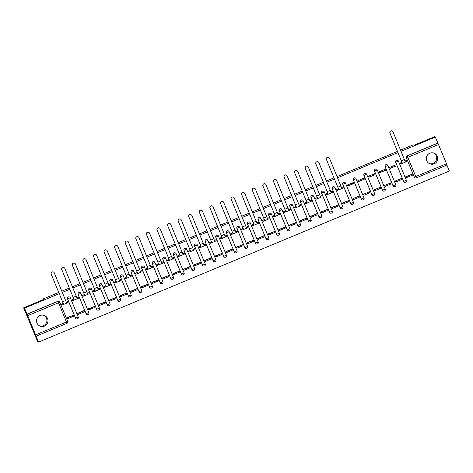 <?xml version="1.0" encoding="UTF-8"?>
<svg xmlns="http://www.w3.org/2000/svg" width="473" height="473" viewBox="0 0 473 473"><rect width="100%" height="100%" fill="white"/><g stroke="black" fill="none" stroke-linecap="round" stroke-linejoin="round"><path stroke-width="0.71" d="M44.462 326.116A5.741 5.729 110.2 0 0 44.243 315.432A5.741 5.729 110.2 0 0 36.539 320.942A5.741 5.729 110.2 0 0 44.462 326.116M43.705 315.266A5.741 5.729 -69.8 0 1 39.762 325.986M434.214 163.812A5.741 5.729 110.2 0 0 433.995 153.128A5.741 5.729 110.2 0 0 426.291 158.632A5.741 5.729 110.2 0 0 434.214 163.812M433.457 152.956A5.741 5.729 -69.8 0 1 429.514 163.676M69.407 296.932A1.472 1.466 110.2 0 0 67.515 298.865L67.562 298.883A1.472 1.466 -69.8 0 1 69.43 296.938A1.472 1.466 -69.8 0 1 70.276 297.754L78.24 316.975A1.472 1.466 -69.8 0 1 76.372 318.92A1.472 1.466 -69.8 0 1 75.526 318.104L67.562 298.883L70.282 297.754A1.472 1.472 0 0 0 69.43 296.938L69.383 296.92M79.99 292.521A1.472 1.466 110.2 0 0 78.104 294.46L78.146 294.478A1.472 1.466 -69.8 0 1 80.014 292.533A1.472 1.466 -69.8 0 1 80.865 293.349L88.823 312.564A1.472 1.466 -69.8 0 1 86.961 314.515A1.472 1.466 -69.8 0 1 86.11 313.7L78.146 294.478L80.865 293.349A1.472 1.472 0 0 0 80.014 292.533L79.967 292.515M90.574 288.116A1.472 1.466 110.2 0 0 88.688 290.05L88.735 290.067A1.472 1.466 -69.8 0 1 90.597 288.122A1.472 1.466 -69.8 0 1 91.449 288.938L99.407 308.16A1.472 1.466 -69.8 0 1 97.544 310.105A1.472 1.466 -69.8 0 1 96.693 309.289L88.735 290.067L91.449 288.938A1.472 1.472 0 0 0 90.597 288.122L90.55 288.104M101.157 283.705A1.472 1.466 110.2 0 0 101.139 283.694A1.472 1.466 110.2 0 0 99.271 285.645L99.318 285.662A1.472 1.466 -69.8 0 1 101.181 283.711A1.472 1.466 -69.8 0 1 102.032 284.527L109.996 303.749A1.472 1.466 -69.8 0 1 108.128 305.694A1.472 1.466 -69.8 0 1 107.282 304.878L99.318 285.662L102.038 284.533A1.472 1.472 0 0 0 101.181 283.711L101.139 283.694M111.746 279.295A1.472 1.466 110.2 0 0 109.854 281.234L109.902 281.252A1.472 1.466 -69.8 0 1 111.77 279.307A1.472 1.466 -69.8 0 1 112.615 280.122L120.58 299.344A1.472 1.466 -69.8 0 1 118.717 301.289A1.472 1.466 -69.8 0 1 117.866 300.473L109.902 281.252L112.621 280.122A1.472 1.472 0 0 0 111.77 279.307L111.723 279.289M122.33 274.89A1.472 1.466 110.2 0 0 120.444 276.829L120.491 276.841A1.472 1.466 -69.8 0 1 122.353 274.896A1.472 1.466 -69.8 0 1 123.205 275.712L131.163 294.933A1.472 1.466 -69.8 0 1 129.3 296.878A1.472 1.466 -69.8 0 1 128.449 296.063L120.491 276.841L123.205 275.718A1.472 1.472 0 0 0 122.353 274.896L122.306 274.878M132.913 270.479A1.472 1.466 110.2 0 0 131.027 272.418L131.074 272.436A1.472 1.466 -69.8 0 1 132.937 270.491A1.472 1.466 -69.8 0 1 133.788 271.307L131.074 272.436L139.038 291.658L141.752 290.528A1.472 1.466 -69.8 0 1 139.884 292.474A1.472 1.466 -69.8 0 1 139.038 291.658L131.027 272.418M143.502 266.074A1.472 1.466 110.2 0 0 141.61 268.008L141.658 268.025A1.472 1.466 -69.8 0 1 143.526 266.08A1.472 1.466 -69.8 0 1 144.371 266.896L152.336 286.118L149.622 287.247L141.658 268.025L144.377 266.902A1.472 1.472 0 0 0 143.526 266.08L143.479 266.062M154.086 261.664A1.472 1.466 110.2 0 0 152.2 263.603L152.247 263.621A1.472 1.466 -69.8 0 1 154.109 261.675A1.472 1.466 -69.8 0 1 154.961 262.491L162.919 281.707A1.472 1.466 -69.8 0 1 161.056 283.658A1.472 1.466 -69.8 0 1 160.205 282.842L152.247 263.621L154.961 262.491A1.472 1.472 0 0 0 154.109 261.675L154.062 261.658M164.669 257.259A1.472 1.466 110.2 0 0 162.783 259.192L162.83 259.21A1.472 1.466 -69.8 0 1 164.693 257.265A1.472 1.466 -69.8 0 1 165.544 258.081L173.502 277.302A1.472 1.466 -69.8 0 1 171.64 279.247A1.472 1.466 -69.8 0 1 170.788 278.431L162.83 259.21L165.544 258.081A1.472 1.472 0 0 0 164.693 257.265L164.645 257.247M175.258 252.848A1.472 1.466 110.2 0 0 173.366 254.787L173.414 254.805A1.472 1.466 -69.8 0 1 175.282 252.854A1.472 1.466 -69.8 0 1 176.127 253.676L184.092 272.891A1.472 1.466 -69.8 0 1 182.223 274.843A1.472 1.466 -69.8 0 1 181.378 274.027L173.414 254.805L176.133 253.676A1.472 1.472 0 0 0 175.282 252.854L175.235 252.842M185.842 248.443A1.472 1.466 110.2 0 0 183.956 250.377L183.997 250.394A1.472 1.466 -69.8 0 1 185.865 248.449A1.472 1.466 -69.8 0 1 186.717 249.265L194.675 268.487A1.472 1.466 -69.8 0 1 192.813 270.432A1.472 1.466 -69.8 0 1 191.961 269.616L183.997 250.394L186.717 249.265A1.472 1.472 0 0 0 185.865 248.449L185.818 248.431M196.425 244.033A1.472 1.466 110.2 0 0 194.539 245.972L194.586 245.99A1.472 1.466 -69.8 0 1 196.449 244.038A1.472 1.466 -69.8 0 1 197.3 244.854L205.258 264.076A1.472 1.466 -69.8 0 1 203.396 266.021A1.472 1.466 -69.8 0 1 202.545 265.205L194.586 245.99L197.3 244.86A1.472 1.472 0 0 0 196.449 244.038L196.401 244.021M207.014 239.622A1.472 1.466 110.2 0 0 205.122 241.561L205.17 241.579A1.472 1.466 -69.8 0 1 207.032 239.634A1.472 1.466 -69.8 0 1 207.884 240.45L215.848 259.671A1.472 1.466 -69.8 0 1 213.979 261.616A1.472 1.466 -69.8 0 1 213.134 260.8L205.17 241.579L207.889 240.45A1.472 1.472 0 0 0 207.032 239.634L206.991 239.616M217.598 235.217A1.472 1.466 110.2 0 0 215.706 237.156L215.753 237.168A1.472 1.466 -69.8 0 1 217.621 235.223A1.472 1.466 -69.8 0 1 218.467 236.039L226.431 255.26A1.472 1.466 -69.8 0 1 224.569 257.206A1.472 1.466 -69.8 0 1 223.717 256.39L215.753 237.168L218.473 236.045A1.472 1.472 0 0 0 217.621 235.223L217.574 235.205M228.181 230.806A1.472 1.466 110.2 0 0 226.295 232.746L226.342 232.763A1.472 1.466 -69.8 0 1 228.205 230.818A1.472 1.466 -69.8 0 1 229.056 231.634L226.342 232.763L234.301 251.985L237.02 250.856A1.472 1.466 -69.8 0 1 235.152 252.801A1.472 1.466 -69.8 0 1 234.301 251.985L226.295 232.746M238.764 226.401A1.472 1.466 110.2 0 0 236.878 228.335L236.926 228.353A1.472 1.466 -69.8 0 1 238.788 226.407A1.472 1.466 -69.8 0 1 239.64 227.223L247.604 246.445L244.89 247.574L236.926 228.353L239.64 227.229A1.472 1.472 0 0 0 238.788 226.407L238.741 226.39M249.354 221.991A1.472 1.466 110.2 0 0 247.462 223.93L247.509 223.948A1.472 1.466 -69.8 0 1 249.377 222.003A1.472 1.466 -69.8 0 1 250.223 222.818L258.187 242.034A1.472 1.466 -69.8 0 1 256.325 243.985A1.472 1.466 -69.8 0 1 255.473 243.169L247.509 223.948L250.229 222.818A1.472 1.472 0 0 0 249.377 222.003L249.33 221.985M259.937 217.586A1.472 1.466 110.2 0 0 258.051 219.519L258.098 219.537A1.472 1.466 -69.8 0 1 259.961 217.592A1.472 1.466 -69.8 0 1 260.812 218.408L268.77 237.629A1.472 1.466 -69.8 0 1 266.908 239.575A1.472 1.466 -69.8 0 1 266.057 238.759L258.098 219.537L260.812 218.408A1.472 1.472 0 0 0 259.961 217.592L259.914 217.574M270.521 213.175A1.472 1.466 110.2 0 0 268.634 215.114L268.682 215.132A1.472 1.466 -69.8 0 1 270.544 213.181A1.472 1.466 -69.8 0 1 271.396 213.997L279.36 233.219A1.472 1.466 -69.8 0 1 277.491 235.17A1.472 1.466 -69.8 0 1 276.64 234.354L268.682 215.132L271.396 214.003A1.472 1.472 0 0 0 270.544 213.181L270.497 213.169M281.11 208.764A1.472 1.466 110.2 0 0 279.218 210.704L279.265 210.721A1.472 1.466 -69.8 0 1 281.133 208.776A1.472 1.466 -69.8 0 1 281.979 209.592L289.943 228.814A1.472 1.466 -69.8 0 1 288.075 230.759A1.472 1.466 -69.8 0 1 287.229 229.943L279.265 210.721L281.985 209.592A1.472 1.472 0 0 0 281.133 208.776L281.086 208.759M291.693 204.36A1.472 1.466 110.2 0 0 289.807 206.299L289.854 206.317A1.472 1.466 -69.8 0 1 291.717 204.366A1.472 1.466 -69.8 0 1 292.568 205.181L300.526 224.403A1.472 1.466 -69.8 0 1 298.664 226.348A1.472 1.466 -69.8 0 1 297.813 225.532L289.854 206.317L292.568 205.187A1.472 1.472 0 0 0 291.717 204.366L291.67 204.348M302.277 199.949A1.472 1.466 110.2 0 0 300.39 201.888L300.438 201.906A1.472 1.466 -69.8 0 1 302.3 199.961A1.472 1.466 -69.8 0 1 303.152 200.777L311.11 219.998A1.472 1.466 -69.8 0 1 309.247 221.943A1.472 1.466 -69.8 0 1 308.396 221.128L300.438 201.906L303.152 200.777A1.472 1.472 0 0 0 302.3 199.961L302.253 199.943M312.866 195.544A1.472 1.466 110.2 0 0 310.974 197.483L311.021 197.495A1.472 1.466 -69.8 0 1 312.89 195.55A1.472 1.466 -69.8 0 1 313.735 196.366L321.699 215.587A1.472 1.466 -69.8 0 1 319.831 217.533A1.472 1.466 -69.8 0 1 318.985 216.717L311.021 197.495L313.741 196.372A1.472 1.472 0 0 0 312.89 195.55L312.842 195.532M323.449 191.133A1.472 1.466 110.2 0 0 321.557 193.073L321.605 193.09A1.472 1.466 -69.8 0 1 323.473 191.145A1.472 1.466 -69.8 0 1 324.318 191.961L321.605 193.09L329.569 212.312L332.283 211.183A1.472 1.466 -69.8 0 1 330.42 213.128A1.472 1.466 -69.8 0 1 329.569 212.312L321.557 193.073M334.033 186.729A1.472 1.466 110.2 0 0 332.147 188.662L332.194 188.68A1.472 1.466 -69.8 0 1 334.056 186.734A1.472 1.466 -69.8 0 1 334.908 187.55L342.866 206.772L340.152 207.901L332.194 188.68L334.908 187.55A1.472 1.472 0 0 0 334.056 186.734L334.009 186.717M344.616 182.318A1.472 1.466 110.2 0 0 342.73 184.257L342.777 184.275A1.472 1.466 -69.8 0 1 344.64 182.33A1.472 1.466 -69.8 0 1 345.491 183.146L353.455 202.361A1.472 1.466 -69.8 0 1 351.587 204.312A1.472 1.466 -69.8 0 1 350.741 203.496L342.777 184.275L345.491 183.146A1.472 1.472 0 0 0 344.64 182.33L344.592 182.312M355.205 177.913A1.472 1.466 110.2 0 0 353.313 179.846L353.361 179.864A1.472 1.466 -69.8 0 1 355.229 177.919A1.472 1.466 -69.8 0 1 356.074 178.735L364.039 197.956A1.472 1.466 -69.8 0 1 362.176 199.902A1.472 1.466 -69.8 0 1 361.325 199.086L353.361 179.864L356.08 178.735A1.472 1.472 0 0 0 355.229 177.919L355.182 177.901M365.789 173.502A1.472 1.466 110.2 0 0 363.903 175.442L363.95 175.459A1.472 1.466 -69.8 0 1 365.812 173.508A1.472 1.466 -69.8 0 1 366.664 174.324L374.622 193.546A1.472 1.466 -69.8 0 1 372.759 195.491A1.472 1.466 -69.8 0 1 371.908 194.675L363.95 175.459L366.664 174.33A1.472 1.472 0 0 0 365.812 173.508L365.765 173.496M376.372 169.092A1.472 1.466 110.2 0 0 374.486 171.031L374.533 171.049A1.472 1.466 -69.8 0 1 376.396 169.103A1.472 1.466 -69.8 0 1 377.247 169.919L385.211 189.141A1.472 1.466 -69.8 0 1 383.343 191.086A1.472 1.466 -69.8 0 1 382.491 190.27L374.533 171.049L377.247 169.919A1.472 1.472 0 0 0 376.396 169.103L376.348 169.086M386.961 164.687A1.472 1.466 110.2 0 0 385.069 166.626L385.117 166.644A1.472 1.466 -69.8 0 1 386.985 164.693A1.472 1.466 -69.8 0 1 387.83 165.509L395.795 184.73A1.472 1.466 -69.8 0 1 393.926 186.675A1.472 1.466 -69.8 0 1 393.081 185.859L385.117 166.644L387.836 165.515A1.472 1.472 0 0 0 386.985 164.693L386.938 164.675M397.545 160.276A1.472 1.466 110.2 0 0 395.659 162.215L395.706 162.233A1.472 1.466 -69.8 0 1 397.568 160.288A1.472 1.466 -69.8 0 1 398.42 161.104L406.378 180.325A1.472 1.466 -69.8 0 1 404.516 182.271A1.472 1.466 -69.8 0 1 403.664 181.455L395.706 162.233L398.42 161.104A1.472 1.472 0 0 0 397.568 160.288L397.521 160.27M59.279 293.656L24.495 308.142L23.65 307.828L37.716 341.79L38.561 342.103L449.35 171.031L446.896 165.112M400.596 150.107L413.266 144.833L414.218 145.181L434.439 136.762L435.284 137.075L401.098 151.313M398 152.596L337.586 177.759M334.494 179.048L327.003 182.164M323.904 183.453L316.413 186.575M313.321 187.864L305.83 190.986M302.738 192.269L295.247 195.39M292.148 196.679L284.657 199.801M281.565 201.09L274.074 204.206M270.982 205.495L263.491 208.617M260.398 209.906L252.901 213.021M249.809 214.31L242.318 217.432M239.226 218.721L231.735 221.837M228.642 223.126L221.151 226.248M218.053 227.537L210.562 230.658M207.47 231.941L199.978 235.063M196.886 236.352L189.395 239.474M186.297 240.763L178.806 243.879M175.714 245.168L168.222 248.29M165.13 249.578L157.639 252.694M154.541 253.983L147.05 257.105M143.958 258.394L136.466 261.516M133.374 262.799L125.883 265.921M122.791 267.21L115.294 270.331M112.202 271.62L104.71 274.736M101.618 276.025L94.127 279.147M91.035 280.436L83.544 283.552M80.445 284.841L72.954 287.962M69.862 289.251L62.371 292.367M23.65 307.828L43.871 299.409L42.919 299.06L58.782 292.456M61.874 291.167L69.365 288.045M72.458 286.756L79.949 283.64M83.041 282.351L90.532 279.23M93.63 277.941L101.121 274.825M104.214 273.536L111.705 270.414M114.797 269.125L122.288 266.009M125.386 264.72L132.878 261.599M135.97 260.31L143.461 257.188M146.553 255.905L154.044 252.783M157.137 251.494L164.634 248.372M167.726 247.083L175.217 243.967M178.309 242.679L185.8 239.557M188.893 238.268L196.384 235.152M199.482 233.863L206.973 230.741M210.065 229.452L217.556 226.336M220.649 225.047L228.14 221.926M231.238 220.637L238.729 217.515M241.821 216.232L249.312 213.11M252.405 211.821L259.896 208.699M262.988 207.411L270.485 204.295M273.577 203.006L281.068 199.884M284.161 198.595L291.652 195.479M294.744 194.19L302.235 191.068M305.333 189.779L312.824 186.664M315.917 185.375L323.408 182.253M326.5 180.964L333.991 177.842M337.089 176.559L397.503 151.395M38.561 342.103L27.121 314.202L57.86 301.402A1.472 1.466 -69.8 0 1 59.775 302.194L67.74 321.415L59.775 302.194A1.472 1.472 0 0 0 58.93 301.378L58.794 301.331A1.472 1.466 -69.8 0 0 57.724 301.354L58.504 302.791L27.765 315.592M24.495 308.142L27.121 314.202M36.208 336.137L66.947 323.337L36.214 336.137M414.2 177.026L415.779 176.541L416.258 177.872A1.472 1.472 0 0 1 415.182 177.895L415.052 177.842A1.472 1.466 -69.8 0 1 414.2 177.026L406.372 157.858A1.472 1.466 -69.8 0 1 407.17 155.93L437.903 143.13L446.518 163.741L446.997 165.071L416.252 177.872A1.472 1.466 -69.8 0 1 414.336 177.079L406.372 157.858L407.815 157.32L415.779 176.541L446.518 163.741M437.903 143.13L435.284 137.075M401.967 162.292L400.211 163.025L400.631 164.048L402.304 163.351M412.013 174.235L405.834 176.612L406.289 177.617M401.778 179.492L401.358 178.475L395.251 181.017L395.67 182.04L401.778 179.492L400.253 178.936M396.155 165.911L395.73 164.894L389.622 167.436L390.048 168.453L396.155 165.911L389.971 168.27M394.872 166.23L394.523 165.396M391.195 183.902L390.775 182.885L384.667 185.428L385.087 186.445L391.195 183.902L389.669 183.341M385.566 170.321L385.146 169.299L379.039 171.841L379.458 172.864L385.566 170.321L379.381 172.675M384.289 170.635L383.94 169.801M380.611 188.313L380.186 187.29L374.078 189.833L374.504 190.856L380.611 188.313L379.086 187.751M374.983 174.726L374.563 173.709L368.455 176.252L368.875 177.269L374.983 174.726L368.798 177.085M373.7 175.045L373.357 174.212M370.022 192.718L369.602 191.701L363.495 194.243L363.914 195.26L370.022 192.718L368.502 192.156M364.399 179.137L363.974 178.114L357.866 180.662L358.292 181.679L364.399 179.137L358.215 181.496M363.116 179.45L362.773 178.617M359.439 197.129L359.019 196.106L352.911 198.654L353.331 199.671L359.439 197.129L357.913 196.567M353.81 183.542L353.39 182.525L347.283 185.067L347.702 186.084L353.81 183.542L347.631 185.901M352.533 183.861L352.184 183.027M348.5 200.682L342.322 203.059L342.783 204.064M341.92 188.496L343.197 187.941M342.819 186.965L341.571 187.444M338.455 188.745L336.699 189.478L337.119 190.495L338.792 189.797M337.917 205.093L331.739 207.47L332.194 208.475M331.029 191.973L332.359 191.417L332.726 192.304L331.331 192.883L332.614 192.351M332.235 191.37L330.988 191.855M327.872 193.15L326.116 193.883L326.536 194.906L328.209 194.208M327.328 209.498L321.155 211.874L321.61 212.88M320.446 196.384L321.776 195.828L322.143 196.709L320.747 197.288L322.03 196.756M321.646 195.781L320.398 196.265M317.288 197.56L315.526 198.293L315.952 199.31L317.625 198.613M316.744 213.908L310.572 216.285L311.027 217.29M310.164 201.723L311.441 201.167M311.063 200.191L309.815 200.67M306.699 201.965L304.943 202.698L305.363 203.721L307.036 203.023M306.161 218.313L299.983 220.69L300.438 221.695M299.58 206.127L300.858 205.572M300.479 204.596L299.232 205.081M296.116 206.376L294.36 207.109L294.78 208.126L296.453 207.428M295.578 222.724L289.399 225.101L289.854 226.106M288.997 210.538L290.274 209.982M289.89 209.007L288.648 209.486M285.532 210.787L283.77 211.514L284.196 212.537L285.869 211.839M284.988 227.135L278.816 229.506L279.271 230.511M278.408 214.943L279.685 214.387M279.307 213.412L278.059 213.897M274.943 215.191L273.187 215.925L273.607 216.941L275.28 216.244M274.405 231.539L268.226 233.916L268.682 234.921M267.824 219.354L269.102 218.798M268.723 217.822L267.476 218.301M264.36 219.602L262.604 220.335L263.023 221.352L264.697 220.655M263.822 235.95L257.643 238.327L258.098 239.326M258.548 223.215L257.241 223.759M258.134 222.227L256.892 222.712M253.776 224.007L252.014 224.74L252.44 225.757L254.113 225.065M253.232 240.355L247.06 242.732L247.515 243.737M247.958 227.625L246.652 228.169M247.55 226.638L246.303 227.117M243.187 228.418L241.431 229.151L241.851 230.168L243.53 229.47M242.649 244.766L236.47 247.143L236.932 248.148M235.767 231.646L237.091 231.09L237.458 231.977L236.062 232.556L237.345 232.024M236.967 231.043L235.72 231.528M232.604 232.822L230.848 233.556L231.267 234.578L232.941 233.881M232.066 249.17L225.887 251.547L226.342 252.552M225.178 236.057L226.508 235.501L226.874 236.382L225.479 236.967L226.762 236.429M226.384 235.453L225.136 235.938M222.02 237.233L220.258 237.966L220.684 238.983L222.357 238.286M221.476 253.581L215.304 255.958L215.759 256.963M214.896 241.396L216.196 240.828M215.794 239.864L214.547 240.343M211.437 241.644L209.675 242.371L210.101 243.394L211.774 242.696M210.893 257.986L204.72 260.363L205.176 261.368M204.312 245.8L205.589 245.245M205.211 244.269L203.964 244.754M200.848 246.049L199.092 246.782L199.511 247.799L201.185 247.101M200.31 262.397L194.131 264.774L194.586 265.779M193.729 250.211L195.006 249.655M194.628 248.68L193.38 249.159M190.264 250.459L188.508 251.187L188.928 252.21L190.601 251.512M189.72 266.807L183.548 269.178L184.003 270.184M183.14 254.616L184.423 254.06M184.038 253.085L182.797 253.569M179.681 254.864L177.919 255.597L178.345 256.614L180.018 255.917M179.137 271.212L172.964 273.589L173.42 274.594M172.556 259.027L173.833 258.471M173.455 257.495L172.207 257.974M169.092 259.275L167.336 260.008L167.755 261.025L169.429 260.327M168.554 275.623L162.375 278L162.83 278.999M161.973 263.431L163.25 262.882M162.872 261.9L161.624 262.385M158.508 263.68L156.752 264.413L157.172 265.43L158.845 264.738M157.97 280.028L151.792 282.405L152.247 283.41M151.39 267.842L152.667 267.286M152.282 266.311L151.041 266.79M147.925 268.09L146.163 268.824L146.589 269.841L148.262 269.143M147.381 284.439L141.208 286.815L141.663 287.821M140.499 271.319L141.829 270.763L142.196 271.65L140.8 272.229L142.077 271.697M141.699 270.716L140.451 271.2M137.336 272.495L135.58 273.228L135.999 274.251L137.673 273.554M136.798 288.843L130.619 291.22L131.074 292.225M129.915 275.729L131.24 275.174L131.606 276.055L130.211 276.64L131.494 276.102M131.116 275.126L129.868 275.611M126.752 276.906L124.996 277.639L125.416 278.656L127.089 277.958M126.214 293.254L120.036 295.631L120.491 296.636M119.634 281.068L120.911 280.513M120.532 279.537L119.285 280.016M116.169 281.317L114.407 282.044L114.833 283.067L116.506 282.369M115.625 297.665L109.452 300.036L109.907 301.041M109.044 285.473L110.327 284.917M109.943 283.942L108.695 284.427M105.585 285.722L103.824 286.455L104.249 287.472L105.922 286.774M105.041 302.07L98.863 304.446L99.324 305.452M98.461 289.884L99.738 289.328M99.36 288.353L98.112 288.832M94.996 290.132L93.24 290.865L93.66 291.882L95.333 291.185M94.458 306.48L88.28 308.851L88.735 309.856M89.184 293.745L87.877 294.289M88.776 292.757L87.529 293.242M84.413 294.537L82.657 295.27L83.077 296.287L84.75 295.59M83.869 310.885L77.696 313.262L78.151 314.267M78.595 298.156L77.288 298.7M78.187 297.168L76.945 297.647M73.829 298.948L72.067 299.681L72.493 300.698L74.166 300M73.285 315.296L67.113 317.673L67.568 318.678M68.011 302.56L66.705 303.104M67.604 301.573L66.356 302.058M76.324 318.903L76.372 318.92A1.472 1.466 110.2 0 1 75.479 318.087L67.515 298.865M86.937 314.504A1.472 1.466 110.2 0 1 86.062 313.682L78.104 294.46M97.521 310.099A1.472 1.466 110.2 0 1 96.646 309.271L88.688 290.05M108.104 305.688A1.472 1.466 110.2 0 1 107.235 304.866L99.271 285.645M118.693 301.277A1.472 1.466 110.2 0 1 117.818 300.456L109.854 281.234M129.277 296.873A1.472 1.466 110.2 0 1 128.402 296.045L120.444 276.829M150.449 288.057A1.472 1.466 110.2 0 1 149.574 287.229L141.61 268.008M161.033 283.646A1.472 1.466 110.2 0 1 160.158 282.824L152.2 263.603M171.616 279.241A1.472 1.466 110.2 0 1 170.741 278.414L162.783 259.192M182.2 274.831A1.472 1.466 110.2 0 1 181.33 274.009L173.366 254.787M192.789 270.426A1.472 1.466 110.2 0 1 191.914 269.598L183.956 250.377M202.497 265.193L205.264 264.082A1.472 1.472 0 0 1 203.396 266.021L203.349 266.009A1.472 1.466 110.2 0 0 203.372 266.015A1.472 1.466 110.2 0 1 202.497 265.193L194.539 245.972M213.087 260.783L215.848 259.671A1.472 1.472 0 0 1 213.979 261.616L213.932 261.599A1.472 1.466 110.2 0 0 213.956 261.604A1.472 1.466 110.2 0 1 213.087 260.783L205.122 241.561M224.521 257.188L224.569 257.206A1.472 1.466 110.2 0 1 223.67 256.372L215.706 237.156M247.604 246.451A1.472 1.466 -69.8 0 1 245.735 248.39A1.472 1.466 110.2 0 1 244.843 247.556L236.878 228.335M256.301 243.973A1.472 1.466 110.2 0 1 255.426 243.152L247.462 223.93M266.884 239.569A1.472 1.466 110.2 0 1 266.009 238.741L258.051 219.519M277.468 235.158A1.472 1.466 110.2 0 1 276.599 234.336L268.634 215.114M288.051 230.747A1.472 1.466 110.2 0 1 287.182 229.925L279.218 210.704M298.64 226.342A1.472 1.466 110.2 0 1 297.765 225.515L289.807 206.299M309.224 221.932A1.472 1.466 110.2 0 1 308.349 221.11L300.39 201.888M319.807 217.527A1.472 1.466 110.2 0 1 318.938 216.699L310.974 197.483M340.98 208.711A1.472 1.466 110.2 0 1 340.105 207.884L332.147 188.662M351.563 204.301A1.472 1.466 110.2 0 1 350.694 203.479L342.73 184.257M362.152 199.896A1.472 1.466 110.2 0 1 361.277 199.068L353.313 179.846M372.736 195.485A1.472 1.466 110.2 0 1 371.861 194.663L363.903 175.442M382.45 190.252L385.211 189.141A1.472 1.472 0 0 1 383.343 191.086L383.296 191.068A1.472 1.466 110.2 0 0 383.319 191.074A1.472 1.466 110.2 0 1 382.45 190.252L374.486 171.031M393.033 185.842L395.795 184.736A1.472 1.472 0 0 1 393.926 186.675L393.885 186.658A1.472 1.466 110.2 0 0 393.903 186.669A1.472 1.466 110.2 0 1 393.033 185.842L385.069 166.626M404.492 182.259A1.472 1.466 110.2 0 1 403.617 181.437L395.659 162.215M43.185 299.693L42.919 299.06M405.432 162.05L406.709 161.494M406.331 160.513L405.083 160.997M63.24 303.353L61.484 304.086L61.904 305.103L63.577 304.411M138.991 291.64A1.472 1.466 110.2 0 0 139.86 292.462M234.253 251.967A1.472 1.466 110.2 0 0 235.128 252.789A1.472 1.472 0 0 0 237.02 250.856L229.056 231.64M329.521 212.294A1.472 1.466 110.2 0 0 330.396 213.116M26.991 314.155L57.724 301.354M437.773 143.083L407.034 155.883A1.472 1.466 110.2 0 0 406.242 157.805M389.923 133.09A1.655 1.65 -69.8 0 1 392.022 130.897L392.076 130.92A1.655 1.65 110.2 0 0 389.977 133.108L402.375 163.374L389.977 133.108M405.426 162.103L402.369 163.374L405.42 162.103L393.033 131.837A1.655 1.65 110.2 0 0 392.076 130.92M400.241 163.014L400.785 163.96L402.275 163.339M400.418 163.079L401.908 162.458M405.125 161.116L406.455 160.56L406.821 161.447L405.426 162.026M406.425 177.665L412.462 175.146L412.095 174.265L406.059 176.784L406.242 177.6M411.764 174.141L412.095 174.265M326.411 159.537A1.655 1.65 -69.8 0 1 328.51 157.349L328.564 157.367A1.655 1.65 110.2 0 0 326.465 159.561L338.863 189.821L326.465 159.561M341.914 188.55L338.863 189.821L341.908 188.55L329.521 158.289A1.655 1.65 110.2 0 0 328.564 157.367M336.735 189.46L337.273 190.406L338.763 189.785M336.906 189.525L338.402 188.904M341.618 187.562L342.943 187.012L343.309 187.893L341.914 188.473M342.913 204.111L348.95 201.599L348.583 200.718L342.547 203.23L342.736 204.046M348.252 200.593L348.583 200.718M315.828 163.948A1.655 1.65 -69.8 0 1 317.921 161.754L317.98 161.778A1.655 1.65 110.2 0 0 315.881 163.965L328.28 194.232L315.881 163.965M331.331 192.96L328.28 194.232L331.325 192.954L318.932 162.694A1.655 1.65 110.2 0 0 317.98 161.778M326.145 193.871L326.689 194.817L328.179 194.196M326.323 193.936L327.813 193.315M332.33 208.522L338.366 206.003L338 205.122L331.963 207.635L332.147 208.457M337.663 204.998L338 205.122M305.239 168.353A1.655 1.65 -69.8 0 1 307.338 166.165L307.391 166.183A1.655 1.65 110.2 0 0 305.298 168.376L317.69 198.636L305.298 168.376M317.696 198.63L320.741 197.365L308.349 167.105A1.655 1.65 110.2 0 0 307.391 166.183M315.562 198.276L316.1 199.228L317.596 198.601M315.733 198.341L317.229 197.72M321.741 212.927L327.783 210.414L327.417 209.533L321.374 212.046L321.563 212.862M327.08 209.409L327.417 209.533M317.69 198.636L320.747 197.365M294.655 172.763A1.655 1.65 -69.8 0 1 296.754 170.576L296.808 170.593A1.655 1.65 110.2 0 0 294.709 172.781L307.107 203.047L294.709 172.781M307.113 203.041L310.158 201.776L297.765 171.51A1.655 1.65 110.2 0 0 296.808 170.593M304.979 202.686L305.517 203.632L307.012 203.012M305.15 202.751L306.646 202.131M309.862 200.789L311.193 200.233L311.553 201.12L310.158 201.699M311.157 217.338L317.194 214.825L316.833 213.938L310.791 216.457L310.98 217.273M316.496 213.814L316.833 213.938M307.107 203.047L310.158 201.776M284.072 177.168A1.655 1.65 -69.8 0 1 286.171 174.98L286.224 175.004A1.655 1.65 110.2 0 0 284.125 177.192L296.524 207.452L284.125 177.192M299.575 206.181L296.518 207.452L299.575 206.181L287.176 175.921A1.655 1.65 110.2 0 0 286.224 175.004M294.389 207.091L294.933 208.043L296.423 207.422M294.567 207.156L296.057 206.535M299.273 205.199L300.603 204.643L300.97 205.524L299.575 206.11M300.574 221.742L306.61 219.23L306.244 218.349L300.207 220.861L300.39 221.677M305.913 218.224L306.244 218.349M273.483 181.579A1.655 1.65 -69.8 0 1 275.582 179.391L275.641 179.409A1.655 1.65 110.2 0 0 273.542 181.597L285.934 211.863L273.542 181.597M285.94 211.857L288.991 210.591L276.593 180.325A1.655 1.65 110.2 0 0 275.641 179.409M283.806 211.502L284.344 212.448L285.84 211.827M283.983 211.567L285.473 210.946M288.69 209.604L290.02 209.054L290.387 209.935L288.991 210.515M289.984 226.153L296.027 223.64L295.66 222.753L289.624 225.272L289.807 226.088M295.323 222.629L295.66 222.753M285.934 211.863L288.991 210.591M262.899 185.99A1.655 1.65 -69.8 0 1 264.998 183.796L265.051 183.82A1.655 1.65 110.2 0 0 262.953 186.007L275.351 216.267L262.953 186.007M278.408 214.996L275.345 216.267L278.408 214.996L266.009 184.736A1.655 1.65 110.2 0 0 265.051 183.82M273.223 215.913L273.761 216.859L275.256 216.238M273.394 215.972L274.89 215.351M278.106 214.015L279.437 213.459L279.803 214.34L278.408 214.925M279.401 230.564L285.438 228.045L285.077 227.164L279.035 229.677L279.224 230.493M284.74 227.04L285.077 227.164M252.316 190.394A1.655 1.65 -69.8 0 1 254.415 188.207L254.468 188.224A1.655 1.65 110.2 0 0 252.369 190.418L264.768 220.678L252.369 190.418M267.819 219.407L264.762 220.678L267.813 219.407L255.426 189.141A1.655 1.65 110.2 0 0 254.468 188.224M262.633 220.317L263.177 221.263L264.667 220.643M262.811 220.383L264.301 219.762M267.517 218.42L268.847 217.87L269.214 218.751L267.819 219.33M268.818 234.969L274.854 232.456L274.488 231.569L268.451 234.088L268.634 234.904M274.157 231.451L274.488 231.569M241.727 194.805A1.655 1.65 -69.8 0 1 243.826 192.612L243.885 192.635A1.655 1.65 110.2 0 0 241.786 194.823L254.184 225.089L241.786 194.823M257.235 223.812L254.178 225.083L257.229 223.812L244.837 193.552A1.655 1.65 110.2 0 0 243.885 192.635M252.05 224.728L252.594 225.674L254.084 225.053M252.227 224.793L253.717 224.167M256.934 222.83L258.264 222.275L258.63 223.161L257.235 223.741M258.228 239.379L264.271 236.861L263.904 235.98L257.868 238.493L258.051 239.314M263.567 235.856L263.904 235.98M231.143 199.21A1.655 1.65 -69.8 0 1 233.242 197.022L233.295 197.04A1.655 1.65 110.2 0 0 231.202 199.234L243.595 229.494L231.202 199.234M246.652 228.223L243.589 229.494L246.646 228.223L234.253 197.962A1.655 1.65 110.2 0 0 233.295 197.04M241.466 229.133L242.005 230.079L243.5 229.458M241.638 229.198L243.134 228.577M246.35 227.235L247.681 226.685L248.047 227.566L246.652 228.146M247.645 243.784L253.688 241.271L253.321 240.39L247.278 242.903L247.468 243.719M252.984 240.266L253.321 240.39M220.56 203.621A1.655 1.65 -69.8 0 1 222.659 201.427L222.712 201.451A1.655 1.65 110.2 0 0 220.613 203.638L233.012 233.904L220.613 203.638M236.062 232.633L233.006 233.904L236.057 232.633L223.67 202.367A1.655 1.65 110.2 0 0 222.712 201.451M230.883 233.544L231.421 234.49L232.911 233.869M231.055 233.609L232.55 232.988M237.062 248.195L243.098 245.676L242.732 244.795L236.695 247.308L236.884 248.13M242.401 244.671L242.732 244.795M209.977 208.025A1.655 1.65 -69.8 0 1 212.07 205.838L212.129 205.856A1.655 1.65 110.2 0 0 210.03 208.049L222.428 238.309L210.03 208.049M225.479 237.038L222.422 238.309L225.473 237.038L213.081 206.778A1.655 1.65 110.2 0 0 212.129 205.856M220.294 237.949L220.838 238.9L222.328 238.274M220.471 238.014L221.961 237.393M226.478 252.6L232.515 250.087L232.148 249.206L226.112 251.719L226.295 252.535M231.811 249.082L232.148 249.206M199.387 212.436A1.655 1.65 -69.8 0 1 201.486 210.249L201.539 210.266A1.655 1.65 110.2 0 0 199.446 212.454L211.839 242.72L199.446 212.454M214.896 241.449L211.833 242.72L214.89 241.449L202.497 211.183A1.655 1.65 110.2 0 0 201.539 210.266M209.71 242.359L210.249 243.305L211.744 242.684M209.882 242.424L211.378 241.804M214.594 240.461L215.925 239.906L216.291 240.792L214.896 241.372M215.889 257.01L221.932 254.498L221.565 253.611L215.522 256.13L215.712 256.945M221.228 253.487L221.565 253.611M188.804 216.841A1.655 1.65 -69.8 0 1 190.903 214.653L190.956 214.677A1.655 1.65 110.2 0 0 188.857 216.865L201.256 247.125L188.857 216.865M204.306 245.854L201.25 247.125L204.301 245.854L191.914 215.593A1.655 1.65 110.2 0 0 190.956 214.677M199.127 246.77L199.665 247.716L201.161 247.095M199.299 246.829L200.794 246.208M204.011 244.872L205.341 244.316L205.702 245.197L204.306 245.783M205.306 261.415L211.342 258.902L210.976 258.022L204.939 260.534L205.128 261.35M210.645 257.897L210.976 258.022M178.22 221.252A1.655 1.65 -69.8 0 1 180.314 219.064L180.373 219.082A1.655 1.65 110.2 0 0 178.274 221.269L190.672 251.535L178.274 221.269M190.672 251.53L193.717 250.264L181.325 219.998A1.655 1.65 110.2 0 0 180.373 219.082M188.538 251.175L189.082 252.121L190.572 251.5M188.715 251.24L190.205 250.619M193.422 249.277L194.752 248.727L195.118 249.608L193.723 250.187M194.722 265.826L200.759 263.313L200.392 262.426L194.356 264.945L194.539 265.761M200.055 262.308L200.392 262.426M190.672 251.535L193.723 250.264M167.631 225.662A1.655 1.65 -69.8 0 1 169.73 223.469L169.789 223.493A1.655 1.65 110.2 0 0 167.69 225.68L180.083 255.94L167.69 225.68M183.14 254.669L180.083 255.94L183.134 254.669L170.741 224.409A1.655 1.65 110.2 0 0 169.789 223.493M177.954 255.586L178.492 256.532L179.988 255.911M178.132 255.651L179.622 255.024M182.838 253.688L184.168 253.132L184.535 254.013L183.14 254.598M184.133 270.237L190.176 267.718L189.809 266.837L183.766 269.35L183.956 270.166M189.472 266.713L189.809 266.837M157.048 230.067A1.655 1.65 -69.8 0 1 159.147 227.88L159.2 227.897A1.655 1.65 110.2 0 0 157.101 230.091L169.5 260.351L157.101 230.091M172.556 259.08L169.5 260.351L172.55 259.08L160.158 228.814A1.655 1.65 110.2 0 0 159.2 227.897M167.371 259.99L167.909 260.936L169.405 260.316M167.543 260.055L169.038 259.435M172.255 258.092L173.585 257.543L173.952 258.424L172.556 259.003M173.55 274.642L179.586 272.129L179.226 271.242L173.183 273.761L173.372 274.577M178.889 271.124L179.226 271.242M146.464 234.478A1.655 1.65 -69.8 0 1 148.563 232.284L148.617 232.308A1.655 1.65 110.2 0 0 146.518 234.496L158.916 264.762L146.518 234.496M161.967 263.485L158.916 264.762L161.961 263.485L149.574 233.224A1.655 1.65 110.2 0 0 148.617 232.308M156.782 264.401L157.326 265.347L158.816 264.726M156.959 264.466L158.449 263.839M161.665 262.503L162.996 261.947L163.362 262.834L161.967 263.414M162.966 279.052L169.003 276.534L168.636 275.653L162.6 278.165L162.783 278.987M168.305 275.528L168.636 275.653M135.875 238.883A1.655 1.65 -69.8 0 1 137.974 236.695L138.033 236.713A1.655 1.65 110.2 0 0 135.934 238.906L148.333 269.167L135.934 238.906M151.384 267.895L148.333 269.167L151.378 267.895L138.985 237.635A1.655 1.65 110.2 0 0 138.033 236.713M146.198 268.806L146.742 269.758L148.232 269.131M146.376 268.871L147.866 268.25M151.082 266.908L152.412 266.358L152.779 267.239L151.384 267.819M152.377 283.457L158.42 280.944L158.053 280.063L152.016 282.576L152.2 283.392M157.716 279.939L158.053 280.063M125.292 243.293A1.655 1.65 -69.8 0 1 127.391 241.1L127.444 241.124A1.655 1.65 110.2 0 0 125.351 243.311L137.744 273.577L125.351 243.311M137.749 273.571L140.794 272.306L128.402 242.04A1.655 1.65 110.2 0 0 127.444 241.124M135.615 273.217L136.153 274.163L137.649 273.542M135.786 273.282L137.282 272.661M141.794 287.868L147.836 285.349L147.47 284.468L141.427 286.981L141.616 287.803M147.133 284.344L147.47 284.468M137.744 273.577L140.8 272.306M114.708 247.698A1.655 1.65 -69.8 0 1 116.807 245.511L116.861 245.528A1.655 1.65 110.2 0 0 114.762 247.722L127.16 277.982L114.762 247.722M127.166 277.976L130.211 276.711L117.818 246.451A1.655 1.65 110.2 0 0 116.861 245.528M125.026 277.621L125.57 278.573L127.06 277.947M125.203 277.686L126.699 277.066M131.21 292.273L137.247 289.76L136.88 288.879L130.844 291.392L131.033 292.208M136.549 288.755L136.88 288.879M127.16 277.982L130.211 276.711M104.125 252.109A1.655 1.65 -69.8 0 1 106.218 249.921L106.277 249.939A1.655 1.65 110.2 0 0 104.178 252.127L116.577 282.393L104.178 252.127M119.628 281.122L116.571 282.393L119.628 281.122L107.229 250.856A1.655 1.65 110.2 0 0 106.277 249.939M114.442 282.032L114.986 282.978L116.476 282.357M114.62 282.097L116.11 281.476M119.326 280.134L120.656 279.584L121.023 280.465L119.628 281.045M120.627 296.683L126.663 294.171L126.297 293.284L120.26 295.802L120.444 296.618M125.96 293.159L126.297 293.284M93.536 256.514A1.655 1.65 -69.8 0 1 95.635 254.326L95.688 254.35A1.655 1.65 110.2 0 0 93.595 256.537L105.987 286.798L93.595 256.537M109.044 285.526L105.982 286.798L109.044 285.526L96.646 255.266A1.655 1.65 110.2 0 0 95.688 254.35M103.859 286.443L104.397 287.389L105.893 286.768M104.03 286.502L105.526 285.881M108.743 284.545L110.073 283.989L110.44 284.87L109.044 285.456M110.038 301.088L116.08 298.575L115.714 297.694L109.671 300.207L109.86 301.023M115.377 297.57L115.714 297.694M82.952 260.925A1.655 1.65 -69.8 0 1 85.051 258.737L85.105 258.755A1.655 1.65 110.2 0 0 83.006 260.942L95.404 291.208L83.006 260.942M95.41 291.202L98.449 289.937L86.062 259.671A1.655 1.65 110.2 0 0 85.105 258.755M93.276 290.848L93.814 291.794L95.304 291.173M93.447 290.913L94.943 290.292M98.159 288.95L99.49 288.4L99.85 289.281L98.455 289.86M99.454 305.499L105.491 302.986L105.124 302.099L99.088 304.618L99.277 305.434M104.793 301.981L105.124 302.099M95.404 291.208L98.455 289.937M72.369 265.335A1.655 1.65 -69.8 0 1 74.462 263.142L74.521 263.165A1.655 1.65 110.2 0 0 72.422 265.353L84.821 295.613L72.422 265.353M87.872 294.342L84.815 295.613L87.866 294.342L75.473 264.082A1.655 1.65 110.2 0 0 74.521 263.165M82.686 295.258L83.23 296.204L84.72 295.584M82.864 295.323L84.354 294.697M87.57 293.361L88.9 292.805L89.267 293.692L87.872 294.271M88.871 309.91L94.907 307.391L94.541 306.51L88.504 309.023L88.688 309.839M94.204 306.386L94.541 306.51M61.78 269.74A1.655 1.65 -69.8 0 1 63.879 267.552L63.938 267.57A1.655 1.65 110.2 0 0 61.839 269.764L74.231 300.024L61.839 269.764M77.288 298.753L74.226 300.024L77.282 298.753L64.89 268.493A1.655 1.65 110.2 0 0 63.938 267.57M72.103 299.663L72.641 300.609L74.137 299.988M72.28 299.728L73.77 299.107M76.987 297.765L78.317 297.215L78.684 298.096L77.288 298.676M78.282 314.314L84.324 311.802L83.958 310.915L77.915 313.433L78.104 314.249M83.62 310.796L83.958 310.915M51.196 274.151A1.655 1.65 -69.8 0 1 53.295 271.957L53.348 271.981A1.655 1.65 110.2 0 0 51.25 274.169L63.648 304.435L51.25 274.169M66.705 303.163L63.642 304.435L66.693 303.158L54.306 272.897A1.655 1.65 110.2 0 0 53.348 271.981M61.52 304.074L62.058 305.02L63.553 304.399M61.691 304.139L63.187 303.518M66.403 302.176L67.734 301.62L68.094 302.507L66.705 303.087M67.698 318.725L73.735 316.206L73.374 315.325L67.332 317.838L67.521 318.66M73.037 315.201L73.374 315.325M35.729 334.813L66.468 322.012L58.504 302.791L59.781 302.194M438.554 144.519L407.815 157.32L407.034 155.883M75.479 318.087L78.24 316.975A1.472 1.472 0 0 1 76.372 318.92M86.062 313.682L88.823 312.564A1.472 1.472 0 0 1 86.961 314.515L86.914 314.498M96.646 309.271L99.407 308.16A1.472 1.472 0 0 1 97.544 310.105L97.497 310.087M107.235 304.866L109.996 303.749A1.472 1.472 0 0 1 108.128 305.694L108.081 305.682M117.818 300.456L120.58 299.344A1.472 1.472 0 0 1 118.717 301.289L118.67 301.271M128.402 296.045L131.163 294.933A1.472 1.472 0 0 1 129.3 296.878L129.253 296.861M133.788 271.313L141.752 290.528A1.472 1.472 0 0 1 139.884 292.474L139.837 292.456M149.574 287.229L149.622 287.247A1.472 1.466 -69.8 0 0 150.467 288.063A1.472 1.472 0 0 0 152.336 286.118L144.377 266.902M160.158 282.824L162.919 281.707A1.472 1.472 0 0 1 161.056 283.658L161.009 283.64M170.741 278.414L173.502 277.302A1.472 1.472 0 0 1 171.64 279.247L171.593 279.23M181.33 274.009L184.092 272.891A1.472 1.472 0 0 1 182.223 274.843L182.176 274.825M191.914 269.598L194.675 268.487A1.472 1.472 0 0 1 192.813 270.432L192.765 270.414M223.67 256.372L226.431 255.26A1.472 1.472 0 0 1 224.569 257.206M244.843 247.556L244.89 247.574A1.472 1.466 -69.8 0 0 245.735 248.39A1.472 1.472 0 0 0 247.604 246.445L239.64 227.229M255.426 243.152L258.187 242.034A1.472 1.472 0 0 1 256.325 243.985L256.277 243.967M266.009 238.741L268.77 237.629A1.472 1.472 0 0 1 266.908 239.575L266.861 239.557M276.599 234.336L279.36 233.219A1.472 1.472 0 0 1 277.491 235.17L277.444 235.152M287.182 229.925L289.943 228.814A1.472 1.472 0 0 1 288.075 230.759L288.027 230.741M297.765 225.515L300.526 224.403A1.472 1.472 0 0 1 298.664 226.348L298.617 226.331M308.349 221.11L311.11 219.998A1.472 1.472 0 0 1 309.247 221.943L309.2 221.926M318.938 216.699L321.699 215.587A1.472 1.472 0 0 1 319.831 217.533L319.783 217.515M324.324 191.967L332.283 211.183A1.472 1.472 0 0 1 330.42 213.128L330.373 213.11M340.105 207.884L340.152 207.901A1.472 1.466 -69.8 0 0 341.003 208.717A1.472 1.472 0 0 0 342.872 206.772L334.908 187.55M350.694 203.479L353.455 202.361A1.472 1.472 0 0 1 351.587 204.312L351.54 204.295M361.277 199.068L364.039 197.956A1.472 1.472 0 0 1 362.176 199.902L362.129 199.884M371.861 194.663L374.622 193.546A1.472 1.472 0 0 1 372.759 195.491L372.712 195.479M403.617 181.437L406.378 180.325M342.872 206.778A1.472 1.466 -69.8 0 1 341.003 208.717L340.956 208.699M152.336 286.124A1.472 1.466 -69.8 0 1 150.467 288.063L150.426 288.045M395.795 184.736L387.836 165.515M385.211 189.141L377.247 169.919M215.848 259.671L207.889 240.45M205.264 264.082L197.3 244.86M102.032 284.527L109.996 303.755M67.74 321.421A1.472 1.466 -69.8 0 1 66.947 323.337L66.947 323.337A1.472 1.472 0 0 0 67.74 321.415L66.468 322.012L66.947 323.337M404.468 159.448L401.411 160.719M340.956 185.895L337.899 187.166M330.373 190.306L327.316 191.577M319.783 194.71L316.733 195.982M309.2 199.121L306.149 200.392M298.617 203.526L295.56 204.797M288.027 207.937L284.977 209.208M277.444 212.342L274.393 213.613M266.861 216.752L263.804 218.023M256.271 221.163L253.221 222.434M245.688 225.568L242.637 226.839M235.105 229.979L232.048 231.25M224.521 234.383L221.465 235.655M213.932 238.794L210.881 240.065M203.349 243.199L200.298 244.47M192.765 247.61L189.708 248.881M182.176 252.014L179.125 253.292M171.593 256.425L168.542 257.696M161.009 260.836L157.952 262.107M150.42 265.241L147.369 266.512M139.837 269.651L136.786 270.923M129.253 274.056L126.196 275.327M118.67 278.467L115.613 279.738M108.081 282.872L105.03 284.143M97.497 287.282L94.44 288.554M86.914 291.687L83.857 292.964M76.324 296.098L73.274 297.369M65.741 300.509L62.69 301.78M132.889 270.473L132.937 270.491A1.472 1.472 0 0 1 133.788 271.307L141.752 290.528M228.157 230.8L228.205 230.818A1.472 1.472 0 0 1 229.056 231.634L237.02 250.856M323.426 191.127L323.473 191.145A1.472 1.472 0 0 1 324.324 191.961L332.283 211.183M404.468 182.253L404.516 182.271A1.472 1.472 0 0 0 406.384 180.325L398.42 161.104M366.664 174.33L374.628 193.552M356.08 178.735L364.039 197.956M345.491 183.146L353.455 202.367M313.741 196.372L321.699 215.587M303.152 200.777L311.116 219.998M292.568 205.187L300.532 224.409M281.985 209.592L289.943 228.814M271.396 214.003L279.36 233.224M260.812 218.408L268.776 237.629M250.229 222.818L258.187 242.04M218.473 236.045L226.431 255.26M186.717 249.265L194.675 268.487M176.133 253.676L184.092 272.897M165.544 258.081L173.508 277.302M154.961 262.491L162.925 281.713M123.205 275.718L131.169 294.939M112.621 280.122L120.58 299.344M91.449 288.938L99.413 308.16M80.865 293.349L88.823 312.57M70.282 297.754L78.24 316.975M416.258 177.872L446.997 165.071"/></g></svg>
